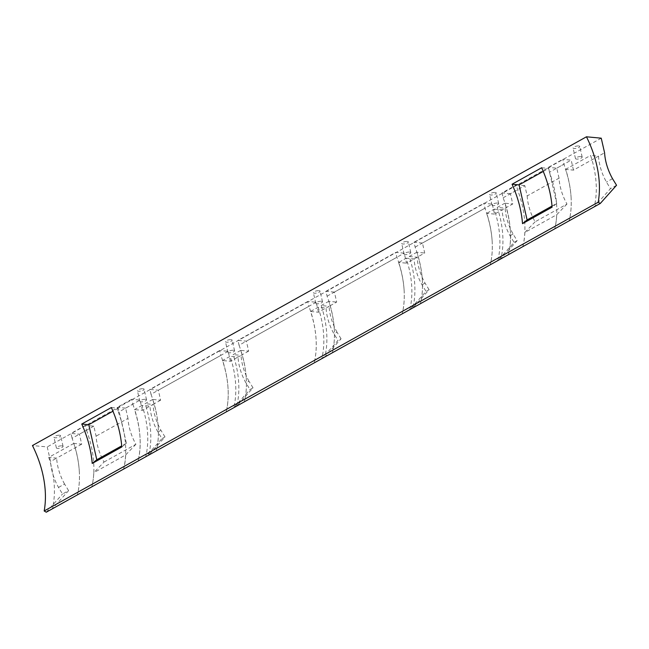 <?xml version="1.0" encoding="UTF-8"?>
<svg xmlns="http://www.w3.org/2000/svg" width="649" height="649" viewBox="0 0 649 649"><rect width="100%" height="100%" fill="white"/><g stroke="black" fill="none" stroke-linecap="round" stroke-linejoin="round"><path stroke-width="0.49" stroke-dasharray="3.25 2.43" d="M59.57 435.236A3.432 1.063 -12.9 0 1 60.641 435.739A3.432 1.063 -12.9 0 1 58.751 437.191A3.432 1.063 -12.9 0 1 55.019 437.775A3.432 1.063 -12.9 0 1 53.948 437.272A3.432 1.063 -12.9 0 1 55.846 435.828A3.432 1.063 -12.9 0 1 59.57 435.236M62.004 445.839A3.432 1.063 -12.9 0 1 63.075 446.342A3.432 1.063 -12.9 0 1 61.176 447.794A3.432 1.063 -12.9 0 1 57.445 448.378A3.432 1.063 -12.9 0 1 56.382 447.875A3.432 1.063 -12.9 0 1 58.272 446.431A3.432 1.063 -12.9 0 1 62.004 445.839M143.056 388.71A3.432 1.063 -12.9 0 1 144.127 389.213A3.432 1.063 -12.9 0 1 142.228 390.666A3.432 1.063 -12.9 0 1 138.505 391.25A3.432 1.063 -12.9 0 1 137.434 390.747A3.432 1.063 -12.9 0 1 139.324 389.303A3.432 1.063 -12.9 0 1 143.056 388.71M145.481 399.322A3.432 1.063 -12.9 0 1 146.552 399.825A3.432 1.063 -12.9 0 1 144.662 401.269A3.432 1.063 -12.9 0 1 140.93 401.853A3.432 1.063 -12.9 0 1 139.859 401.358A3.432 1.063 -12.9 0 1 141.75 399.906A3.432 1.063 -12.9 0 1 145.481 399.322M231.093 339.654A3.432 1.063 -12.9 0 1 232.155 340.157A3.432 1.063 -12.9 0 1 230.265 341.601A3.432 1.063 -12.9 0 1 226.533 342.193A3.432 1.063 -12.9 0 1 225.463 341.69A3.432 1.063 -12.9 0 1 227.361 340.238A3.432 1.063 -12.9 0 1 231.093 339.654M233.518 350.257A3.432 1.063 -12.9 0 1 234.589 350.76A3.432 1.063 -12.9 0 1 232.691 352.212A3.432 1.063 -12.9 0 1 228.967 352.796A3.432 1.063 -12.9 0 1 227.896 352.293A3.432 1.063 -12.9 0 1 229.787 350.841A3.432 1.063 -12.9 0 1 233.518 350.257M319 290.663A3.432 1.063 -12.9 0 1 320.071 291.166A3.432 1.063 -12.9 0 1 318.172 292.61A3.432 1.063 -12.9 0 1 314.449 293.202A3.432 1.063 -12.9 0 1 313.378 292.699A3.432 1.063 -12.9 0 1 315.268 291.247A3.432 1.063 -12.9 0 1 319 290.663M321.425 301.266A3.432 1.063 -12.9 0 1 322.496 301.769A3.432 1.063 -12.9 0 1 320.606 303.221A3.432 1.063 -12.9 0 1 316.874 303.805A3.432 1.063 -12.9 0 1 315.803 303.302A3.432 1.063 -12.9 0 1 317.702 301.85A3.432 1.063 -12.9 0 1 321.425 301.266M407.296 241.452A3.432 1.063 -12.9 0 1 408.367 241.955A3.432 1.063 -12.9 0 1 406.469 243.407A3.432 1.063 -12.9 0 1 402.745 243.992A3.432 1.063 -12.9 0 1 401.674 243.489A3.432 1.063 -12.9 0 1 403.564 242.045A3.432 1.063 -12.9 0 1 407.296 241.452M409.722 252.063A3.432 1.063 -12.9 0 1 410.793 252.558A3.432 1.063 -12.9 0 1 408.902 254.01A3.432 1.063 -12.9 0 1 405.171 254.595A3.432 1.063 -12.9 0 1 404.1 254.092A3.432 1.063 -12.9 0 1 405.99 252.648A3.432 1.063 -12.9 0 1 409.722 252.063M495.195 192.469A3.432 1.063 -12.9 0 1 496.266 192.972A3.432 1.063 -12.9 0 1 494.368 194.424A3.432 1.063 -12.9 0 1 490.644 195.008A3.432 1.063 -12.9 0 1 489.573 194.505A3.432 1.063 -12.9 0 1 491.463 193.053A3.432 1.063 -12.9 0 1 495.195 192.469M497.621 203.072A3.432 1.063 -12.9 0 1 498.692 203.575A3.432 1.063 -12.9 0 1 496.801 205.027A3.432 1.063 -12.9 0 1 493.07 205.611A3.432 1.063 -12.9 0 1 491.999 205.108A3.432 1.063 -12.9 0 1 493.889 203.664A3.432 1.063 -12.9 0 1 497.621 203.072M578.673 145.944A3.432 1.063 -12.9 0 1 579.744 146.447A3.432 1.063 -12.9 0 1 577.853 147.899A3.432 1.063 -12.9 0 1 574.122 148.483A3.432 1.063 -12.9 0 1 573.051 147.98A3.432 1.063 -12.9 0 1 574.949 146.536A3.432 1.063 -12.9 0 1 578.673 145.944M581.106 156.547A3.432 1.063 -12.9 0 1 582.169 157.05A3.432 1.063 -12.9 0 1 580.279 158.502A3.432 1.063 -12.9 0 1 576.547 159.086A3.432 1.063 -12.9 0 1 575.485 158.583A3.432 1.063 -12.9 0 1 577.375 157.139A3.432 1.063 -12.9 0 1 581.106 156.547M318.14 307.253A86.593 56.349 -119.1 0 1 321.182 318.132A86.593 56.349 -119.1 0 1 321.758 358.678L338.024 340.482L333.984 333.886A44.351 28.864 -119.1 0 1 326.066 307.999L318.472 312.226L310.676 311.496A88.126 57.347 -119.1 0 1 313.54 321.839A88.126 57.347 -119.1 0 1 316.071 339.054A88.126 57.347 -119.1 0 1 314.173 362.913A86.593 56.349 60.9 0 0 316.071 339.054A86.593 56.349 -119.1 0 0 313.597 322.358A86.593 56.349 -119.1 0 0 310.547 311.479L318.14 307.253L326.066 307.999L329.1 306.304L321.174 305.557A86.593 56.349 -119.1 0 1 324.8 356.991L341.066 338.794L338.024 340.482M243.716 360.747A88.126 57.347 60.9 0 0 240.852 350.403L240.73 350.387A86.593 56.349 -119.1 0 1 243.773 361.274A86.593 56.349 -119.1 0 1 246.247 377.969A88.126 57.347 60.9 0 0 243.716 360.747M239.051 345.227A88.126 57.347 -119.1 0 1 240.852 350.403L248.656 351.133L246.369 341.155L237.94 340.36L239.051 345.227L308.875 306.32A88.126 57.347 -119.1 0 1 310.676 311.496L310.547 311.479M240.73 350.387L233.137 354.622A86.593 56.349 -119.1 0 1 236.187 365.501A86.593 56.349 -119.1 0 1 236.763 406.047L253.029 387.851L249.995 389.546L245.947 382.951A44.351 28.864 -119.1 0 1 238.029 357.055L230.436 361.29L222.639 360.552A88.126 57.347 -119.1 0 1 225.503 370.895A88.126 57.347 -119.1 0 1 228.034 388.118A88.126 57.347 -119.1 0 1 226.136 411.969A86.593 56.349 60.9 0 0 228.034 388.118A86.593 56.349 -119.1 0 0 225.56 371.423A86.593 56.349 -119.1 0 0 222.51 360.544L230.103 356.309A86.593 56.349 -119.1 0 1 233.153 367.188A86.593 56.349 -119.1 0 1 233.729 407.742L249.995 389.546M155.679 409.811A88.126 57.347 60.9 0 0 152.815 399.459L152.693 399.451A86.593 56.349 -119.1 0 1 155.744 410.33A86.593 56.349 -119.1 0 1 158.21 427.026A88.126 57.347 60.9 0 0 155.679 409.811M151.014 394.292A88.126 57.347 -119.1 0 1 152.815 399.459L160.619 400.198L158.332 390.211L149.903 389.424L151.014 394.292L220.838 355.384A88.126 57.347 -119.1 0 1 222.639 360.552L222.51 360.544M152.693 399.451L145.1 403.678A86.593 56.349 -119.1 0 1 148.15 414.557A86.593 56.349 -119.1 0 1 148.726 455.111L164.992 436.915L161.958 438.61L157.918 432.015A44.351 28.864 -119.1 0 1 149.992 406.12L142.407 410.346L134.676 409.624A88.126 57.347 -119.1 0 1 137.45 419.692A88.126 57.347 -119.1 0 1 140.014 437.41A88.126 57.347 -119.1 0 1 138.034 460.993M164.992 436.915L160.952 430.319A44.351 28.864 -119.1 0 1 153.026 404.424L149.992 406.12L142.066 405.374A86.593 56.349 -119.1 0 1 145.116 416.252A86.593 56.349 -119.1 0 1 145.692 456.799L161.958 438.61M142.066 405.374L134.481 409.6A86.593 56.349 -119.1 0 1 137.523 420.479A86.593 56.349 -119.1 0 1 140.014 437.41A86.593 56.349 60.9 0 1 138.099 461.033M142.407 410.346L140.054 400.092L131.674 399.305L132.785 404.173L118.369 412.212A88.126 57.347 -119.1 0 1 123.034 427.732A88.126 57.347 -119.1 0 1 123.61 469.024M132.785 404.173A88.126 57.347 -119.1 0 1 134.676 409.624L134.481 409.6M86.512 430.238A88.126 57.347 -119.1 0 1 91.176 445.758A88.126 57.347 -119.1 0 1 91.809 486.831A86.593 56.349 -119.1 0 0 93.805 472.683L104.035 462.039A44.351 28.864 -119.1 0 1 96.109 436.144L93.821 426.166L85.392 425.371L86.512 430.238L72.088 438.278A88.126 57.347 -119.1 0 1 73.889 443.445L73.767 443.437A86.593 56.349 -119.1 0 1 76.809 454.316A86.593 56.349 -119.1 0 1 79.283 471.012A88.126 57.347 60.9 0 0 76.752 453.797A88.126 57.347 60.9 0 0 73.889 443.445L81.693 444.184L79.405 434.197L70.976 433.41L72.088 438.278M73.767 443.437L48.724 457.391A86.593 56.349 -119.1 0 1 51.766 468.278A86.593 56.349 -119.1 0 1 52.342 508.824L68.607 490.628L62.539 494.011L58.499 487.415A44.351 28.864 -119.1 0 1 50.573 461.52L47.231 446.926L32.45 445.539M318.472 312.226L316.185 302.239L307.756 301.452L308.875 306.32M253.029 387.851L248.989 381.263L245.947 382.951M248.989 381.263A44.351 28.864 -119.1 0 1 241.063 355.368L238.029 357.055L230.103 356.309M230.436 361.29L228.156 351.304L219.719 350.509L220.838 355.384M160.952 430.319L157.918 432.015M104.035 462.039L135.909 444.281A44.351 28.864 -119.1 0 1 127.983 418.386L96.109 436.144M341.066 338.794L337.018 332.199L333.984 333.886M46.274 512.207L62.539 494.011M68.607 490.628L64.567 484.032L58.499 487.415M64.567 484.032A44.351 28.864 -119.1 0 1 56.65 458.137L50.573 461.52M334.284 328.905A88.126 57.347 -119.1 0 1 332.385 352.756A86.593 56.349 60.9 0 0 334.284 328.905A88.126 57.347 -119.1 0 0 328.889 301.339L328.759 301.331A86.593 56.349 -119.1 0 1 334.284 328.905M398.583 262.415A86.593 56.349 -119.1 0 1 404.1 289.998A88.126 57.347 60.9 0 0 398.713 262.431L406.169 258.188A86.593 56.349 -119.1 0 1 409.795 309.622L426.06 291.425L422.02 284.83A44.351 28.864 -119.1 0 1 414.094 258.935L406.169 258.188M429.094 289.73L425.054 283.134A44.351 28.864 -119.1 0 1 417.137 257.239L409.211 256.501A86.593 56.349 -119.1 0 1 412.829 307.926L429.094 289.73L426.06 291.425M425.054 283.134L422.02 284.83M527.175 195.917A44.351 28.864 60.9 0 0 535.101 221.812L566.975 204.046A44.351 28.864 -119.1 0 1 559.049 178.15L527.175 195.917L524.83 185.663L510.406 193.702L512.759 203.956L505.165 208.183L497.239 207.437A86.593 56.349 -119.1 0 1 500.866 258.87L517.131 240.674L513.091 234.078A44.351 28.864 -119.1 0 1 505.165 208.183L494.546 214.105L492.258 204.119L422.434 243.034L424.722 253.013L406.509 263.161L404.222 253.183L395.793 252.388L396.904 257.255A88.126 57.347 -119.1 0 1 398.713 262.431L406.509 263.161M422.321 279.849A88.126 57.347 -119.1 0 1 420.422 303.7A86.593 56.349 60.9 0 0 422.321 279.849A88.126 57.347 -119.1 0 0 416.926 252.283L416.796 252.266A86.593 56.349 -119.1 0 1 422.321 279.849M486.62 213.359A86.593 56.349 -119.1 0 1 492.137 240.933A88.126 57.347 60.9 0 0 486.742 213.367L494.205 209.132A86.593 56.349 -119.1 0 1 497.832 260.557L514.097 242.361L510.057 235.765A44.351 28.864 -119.1 0 1 502.131 209.87L494.205 209.132M517.131 240.674L514.097 242.361M513.091 234.078L510.057 235.765M508.475 254.546A86.593 56.349 60.9 0 0 510.365 231.02A88.126 57.347 -119.1 0 1 508.386 254.595M566.975 204.046L556.745 214.689A86.593 56.349 -119.1 0 1 554.749 228.837A88.126 57.347 -119.1 0 0 549.452 172.245L563.867 164.213A88.126 57.347 -119.1 0 1 565.668 169.381L565.547 169.373A86.593 56.349 -119.1 0 1 571.063 196.947A88.126 57.347 60.9 0 0 565.668 169.381L573.473 170.119L598.516 156.158L590.59 155.411A86.593 56.349 -119.1 0 1 594.216 206.844L610.482 188.648L606.442 182.053A44.351 28.864 -119.1 0 1 598.516 156.158L604.584 152.775M559.049 178.15L556.769 168.172L548.332 167.377L549.452 172.245M612.51 178.67L606.442 182.053M616.55 185.265L610.482 188.648M337.018 332.199A44.351 28.864 -119.1 0 1 329.1 306.304L336.685 302.077L334.405 292.091L404.222 253.183M316.185 302.239L246.369 341.155M248.656 351.133L241.063 355.368L233.137 354.622M228.156 351.304L158.332 390.211M160.619 400.198L153.026 404.424L145.1 403.678M127.983 418.386L125.638 408.132L140.054 400.092M93.821 426.166L79.405 434.197M81.693 444.184L56.65 458.137L48.724 457.391M601.242 138.18L47.231 446.926M573.473 170.119L571.185 160.133L562.756 159.346L563.867 164.213M556.769 168.172L571.185 160.133M571.063 196.947A86.593 56.349 -119.1 0 1 569.173 220.798A88.126 57.347 -119.1 0 0 571.063 196.947M565.547 169.373L590.59 155.411M548.332 167.377L562.756 159.346M535.101 221.812L524.871 232.447L556.745 214.689M524.871 232.447A86.593 56.349 -119.1 0 1 522.875 246.604M524.83 185.663L516.442 184.876L517.561 189.743A88.126 57.347 -119.1 0 1 522.802 246.563M510.406 193.702L502.026 192.907L516.442 184.876M502.026 192.907L503.137 197.783A88.126 57.347 -119.1 0 1 505.036 203.226A88.126 57.347 -119.1 0 1 510.365 231.02A86.593 56.349 -119.1 0 0 504.833 203.21L512.759 203.956M503.137 197.783L517.561 189.743M497.239 207.437L504.833 203.21M492.137 240.933A86.593 56.349 -119.1 0 1 490.238 264.784A88.126 57.347 -119.1 0 0 492.137 240.933M494.546 214.105L486.742 213.367A88.126 57.347 -119.1 0 0 484.941 208.199L483.829 203.332L492.258 204.119M422.434 243.034L414.005 242.239L415.125 247.107A88.126 57.347 -119.1 0 1 416.926 252.283L424.722 253.013M415.125 247.107L484.941 208.199M414.005 242.239L483.829 203.332M409.211 256.501L416.796 252.266M404.1 289.998A86.593 56.349 -119.1 0 1 402.21 313.848A88.126 57.347 -119.1 0 0 404.1 289.998M334.405 292.091L325.968 291.296L327.088 296.171A88.126 57.347 -119.1 0 1 328.889 301.339L336.685 302.077M327.088 296.171L396.904 257.255M325.968 291.296L395.793 252.388M321.174 305.557L328.759 301.331M79.283 471.012A86.593 56.349 -119.1 0 1 77.385 494.871A88.126 57.347 -119.1 0 0 79.283 471.012M85.392 425.371L70.976 433.41M135.909 444.281L125.679 454.917L93.805 472.683M125.679 454.917A86.593 56.349 -119.1 0 1 123.708 468.976M131.674 399.305L117.25 407.345L118.369 412.212M125.638 408.132L117.25 407.345M158.21 427.026A86.593 56.349 -119.1 0 1 156.32 450.885A88.126 57.347 -119.1 0 0 158.21 427.026M219.719 350.509L149.903 389.424M246.247 377.969A86.593 56.349 -119.1 0 1 244.349 401.82A88.126 57.347 -119.1 0 0 246.247 377.969M307.756 301.452L237.94 340.36M111.352 407.548L118.369 408.205L126.393 443.259L121.801 446.966M126.393 443.259L121.712 445.871M118.369 408.205L112.942 411.223M552.023 206.058L556.704 203.453L552.112 207.161M543.254 171.417L548.673 168.399L556.704 203.453M541.655 167.742L548.673 168.399M63.075 446.342L60.641 435.739M146.552 399.825L144.127 389.213M234.589 350.76L232.155 340.157M322.496 301.769L320.071 291.166M410.793 252.558L408.367 241.955M498.692 203.575L496.266 192.972M582.169 157.05L579.744 146.447M575.485 158.583L573.051 147.98M491.999 205.108L489.573 194.505M404.1 254.092L401.674 243.489M315.803 303.302L313.378 292.699M227.896 352.293L225.463 341.69M139.859 401.358L137.434 390.747M56.382 447.875L53.948 437.272"/><path stroke-width="0.97" d="M586.461 136.793A87.761 57.112 -119.1 0 1 596.739 165.187A87.761 57.112 -119.1 0 1 598.191 202.228L44.181 510.974L46.274 512.207L600.284 203.462L616.55 185.265L612.51 178.67A44.351 28.864 -119.1 0 1 604.584 152.775L601.242 138.18L586.461 136.793L32.45 445.539A87.761 57.112 -119.1 0 1 42.729 473.932A87.761 57.112 -119.1 0 1 44.181 510.974M89.781 447.705A87.761 57.112 -119.1 0 1 92.207 463.459L121.801 446.966A87.761 57.112 -119.1 0 0 119.375 431.212A87.761 57.112 -119.1 0 0 111.352 407.548L81.75 424.04A87.761 57.112 -119.1 0 1 89.781 447.705M519.078 184.892L527.102 219.946L522.51 223.654A87.761 57.112 60.9 0 0 520.084 207.899A87.761 57.112 60.9 0 0 512.061 184.235L519.078 184.892L543.254 171.417M522.51 223.654L552.112 207.161A87.761 57.112 60.9 0 0 549.687 191.406A87.761 57.112 60.9 0 0 541.655 167.742L512.061 184.235M598.191 202.228L600.284 203.462M121.712 445.871L96.798 459.752L92.207 463.459M81.75 424.04L88.767 424.697L96.798 459.752M112.942 411.223L88.767 424.697M527.102 219.946L552.023 206.058"/></g></svg>
